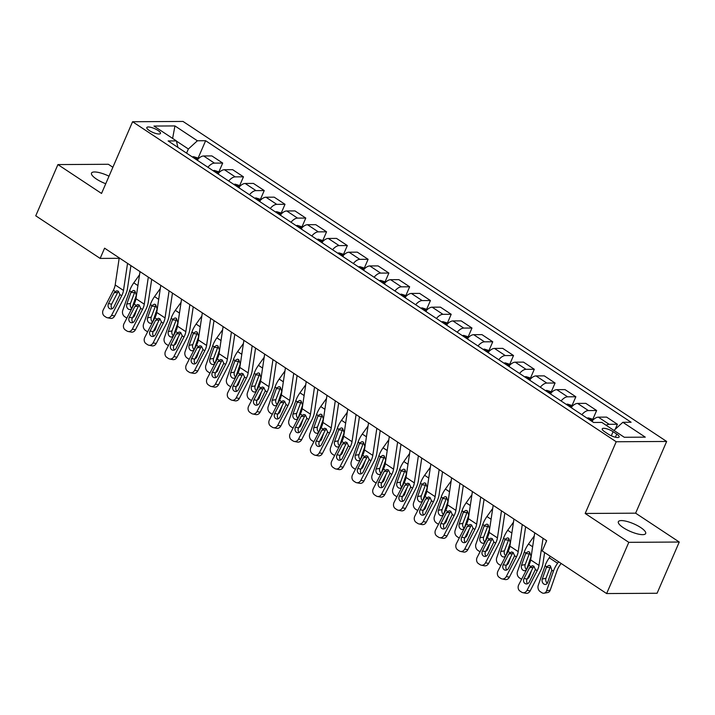<?xml version="1.0" encoding="UTF-8"?>
<svg xmlns="http://www.w3.org/2000/svg" width="715" height="715" viewBox="0 0 715 715"><rect width="100%" height="100%" fill="white"/><g stroke="black" fill="none" stroke-linecap="round" stroke-linejoin="round"><path stroke-width="1.07" d="M109.011 176.194A14.881 4.165 23.4 0 0 91.502 173.093A14.881 4.165 23.4 0 0 96.436 179.054A14.881 4.165 23.4 0 0 105.748 183.737M623.274 527.67A14.881 4.165 23.4 0 0 637.128 533.81A14.881 4.165 23.4 0 0 645.663 533.524A14.881 4.165 23.4 0 0 640.729 527.563A14.881 4.165 23.4 0 0 626.876 521.423A14.881 4.165 23.4 0 0 618.35 521.709A14.881 4.165 23.4 0 0 623.274 527.67M149.283 130.514A7.445 2.082 23.4 0 0 156.201 133.589A7.445 2.082 23.4 0 0 160.473 133.446A7.445 2.082 23.4 0 0 158.006 130.47A7.445 2.082 23.4 0 0 151.079 127.395A7.445 2.082 23.4 0 0 146.816 127.538A7.445 2.082 23.4 0 0 149.283 130.514M112.872 167.265L108.367 164.28L57.915 164.584L35.75 215.805L100.154 258.419L119.173 258.312M666.657 441.459L183.022 121.443L132.579 121.738L616.205 441.754L666.657 441.459L635.626 513.173L585.174 513.468L628.798 542.336L679.25 542.033L635.626 513.173M679.25 542.033L657.085 593.262L606.633 593.557L628.798 542.336M606.633 593.557L542.229 550.943L546.662 540.701L104.587 248.177L100.154 258.419M616.741 434.094L613.077 431.681A7.213 2.02 23.4 0 0 606.374 428.705A7.213 2.02 23.4 0 0 602.236 428.839A7.213 2.02 23.4 0 0 604.631 431.726L608.286 434.148A7.213 2.02 23.4 0 0 614.989 437.124A7.213 2.02 23.4 0 0 619.127 436.99A7.213 2.02 23.4 0 0 616.741 434.094L615.383 437.223M613.953 430.43L622.845 422.297L631.095 422.252L205.634 140.721L198.198 157.899M622.845 422.297L645.279 437.151L624.284 437.267L601.851 422.422L593.602 422.476L168.132 140.944L176.382 140.9L153.948 126.055L174.943 125.929L197.385 140.775L205.634 140.721M57.915 164.584L101.539 193.452L132.579 121.738M585.174 513.468L616.205 441.754M186.588 153.153L188.385 148.997L176.426 141.096M606.168 425.282A9.304 4.791 -56.5 0 1 609.153 424.308L617.403 424.254L615.24 429.259M197.117 160.124A9.304 4.791 -56.5 0 1 203.632 155.977L211.881 155.924L222.687 163.074L218.978 171.645M217.887 173.87A9.304 4.791 -56.5 0 1 224.403 169.723L232.652 169.678L243.457 176.82L239.748 185.391M238.667 187.616A9.304 4.791 -56.5 0 1 245.182 183.469L253.432 183.424L264.228 190.565L260.528 199.136M259.438 201.362A9.304 4.791 -56.5 0 1 265.953 197.215L274.203 197.17L285.008 204.311L281.299 212.882M280.217 215.108A9.304 4.791 -56.5 0 1 286.733 210.961L294.982 210.916L305.779 218.066L302.079 226.628M300.988 228.854A9.304 4.791 -56.5 0 1 307.504 224.707L315.753 224.662L326.558 231.812L322.849 240.374M321.768 242.6A9.304 4.791 -56.5 0 1 328.274 238.453L336.524 238.408L347.329 245.558L343.62 254.12M342.539 256.345A9.304 4.791 -56.5 0 1 349.054 252.198L357.303 252.154L368.109 259.304L364.4 267.866M363.309 270.091A9.304 4.791 -56.5 0 1 369.825 265.944L378.074 265.9L388.88 273.05L385.171 281.612M384.089 283.846A9.304 4.791 -56.5 0 1 390.605 279.699L398.854 279.645L409.65 286.795L405.95 295.358M404.86 297.592A9.304 4.791 -56.5 0 1 411.375 293.445L419.625 293.391L430.43 300.541L426.721 309.103M425.64 311.338A9.304 4.791 -56.5 0 1 432.155 307.191L440.404 307.137L451.201 314.287L447.492 322.849M446.41 325.084A9.304 4.791 -56.5 0 1 452.926 320.937L461.175 320.883L471.98 328.033L468.271 336.595M467.19 338.83A9.304 4.791 -56.5 0 1 473.696 334.683L481.946 334.629L492.751 341.779L489.042 350.35M487.961 352.575A9.304 4.791 -56.5 0 1 494.476 348.428L502.725 348.375L513.531 355.525L509.822 364.096M508.731 366.321A9.304 4.791 -56.5 0 1 515.247 362.174L523.496 362.121L534.302 369.271L530.593 377.842M529.511 380.067A9.304 4.791 -56.5 0 1 536.027 375.92L544.276 375.867L555.072 383.017L551.372 391.588M550.282 393.813A9.304 4.791 -56.5 0 1 556.797 389.666L565.047 389.621L575.852 396.762L572.143 405.334M571.062 407.559A9.304 4.791 -56.5 0 1 577.577 403.412L585.826 403.367L596.623 410.508L592.914 419.079M591.832 421.305A9.304 4.791 -56.5 0 1 598.348 417.158L606.597 417.113L617.403 424.254M581.858 414.709A9.304 4.791 -56.5 0 1 588.374 410.562L596.623 410.508M561.087 400.963A9.304 4.791 -56.5 0 1 567.603 396.816L575.852 396.762M540.317 387.217A9.304 4.791 -56.5 0 1 546.823 383.07L555.072 383.017M519.537 373.471A9.304 4.791 -56.5 0 1 526.052 369.324L534.302 369.271M498.766 359.725A9.304 4.791 -56.5 0 1 505.282 355.578L513.531 355.525M477.986 345.98A9.304 4.791 -56.5 0 1 484.502 341.833L492.751 341.779M457.216 332.234A9.304 4.791 -56.5 0 1 463.731 328.087L471.98 328.033M436.436 318.479A9.304 4.791 -56.5 0 1 442.951 314.332L451.201 314.287M415.665 304.733A9.304 4.791 -56.5 0 1 422.181 300.586L430.43 300.541M394.894 290.987A9.304 4.791 -56.5 0 1 401.401 286.84L409.65 286.795M374.115 277.241A9.304 4.791 -56.5 0 1 380.63 273.094L388.88 273.05M353.344 263.495A9.304 4.791 -56.5 0 1 359.86 259.348L368.109 259.304M332.564 249.75A9.304 4.791 -56.5 0 1 339.08 245.603L347.329 245.558M311.794 236.004A9.304 4.791 -56.5 0 1 318.309 231.857L326.558 231.812M291.014 222.258A9.304 4.791 -56.5 0 1 297.529 218.111L305.779 218.066M270.243 208.512A9.304 4.791 -56.5 0 1 276.759 204.365L285.008 204.311M249.472 194.766A9.304 4.791 -56.5 0 1 255.979 190.619L264.228 190.565M228.693 181.02A9.304 4.791 -56.5 0 1 235.208 176.873L243.457 176.82M207.922 167.274A9.304 4.791 -56.5 0 1 214.437 163.127L222.687 163.074M197.385 140.775L188.385 148.997M177.91 147.415L176.382 140.9M174.943 125.929L172.619 138.406M543.034 538.297L538.985 565.386A11.628 5.988 -56.5 0 1 537.179 570.677L527.044 590.304L530.146 590.93A4.647 3.897 101.3 0 1 525.909 593.289L522.808 592.663A4.647 3.897 -78.7 0 0 527.044 590.304M544.607 552.516L542.989 563.357A17.437 8.991 -56.5 0 1 540.29 571.303L530.146 590.93M546.403 540.531L546.224 541.72M534.731 532.8L530.673 559.881A11.628 5.988 -56.5 0 1 528.877 565.181L518.732 584.807A4.647 3.897 -78.7 0 0 519.957 591.073L521.619 592.172A4.647 3.897 -78.7 0 0 522.808 592.663M533.515 566.825L533.158 567.406L529.592 567.683L524.015 578.48L527.116 579.096L533.158 567.406M527.116 579.096A3.718 3.119 -78.7 0 0 527.59 583.69M529.592 567.683L532.237 565.708L533.846 566.146L535.392 569.489L529.332 581.992A3.718 3.119 101.3 0 1 525.936 583.887A3.718 3.119 101.3 0 1 524.989 583.494A3.718 3.119 101.3 0 1 524.015 578.48M550.318 556.297L549.263 557.772A17.437 8.991 123.5 0 0 545.089 565.726L538.252 585.335A4.647 3.575 -100.3 0 0 540.156 591.591L541.818 592.69A4.647 3.575 -100.3 0 0 544.061 593.209A4.647 3.575 -100.3 0 0 546.564 590.831L550.219 590.17A4.647 3.575 79.7 0 1 547.726 592.547L544.061 593.209M558.63 561.793L557.575 563.268A17.437 8.991 123.5 0 0 553.401 571.222L546.564 590.831M561.132 563.456L559.845 565.261A11.628 5.988 123.5 0 0 557.065 570.561L550.219 590.17M546.635 566.745L549.075 565.359L550.336 565.797L551.855 570.204L547.619 582.528A3.718 2.86 79.7 0 1 545.617 584.432A3.718 2.86 79.7 0 1 543.82 584.021A3.718 2.86 79.7 0 1 542.301 579.007L546.635 566.745L545.089 565.726M550.541 566.244L545.956 578.346A3.718 2.86 -100.3 0 0 547.288 583.217M522.263 524.551L518.205 551.64A11.628 5.988 -56.5 0 1 516.409 556.931L506.265 576.558L509.375 577.184A4.647 3.897 101.3 0 1 505.139 579.543L502.028 578.918A4.647 3.897 -78.7 0 0 506.265 576.558M525.632 526.785L522.218 549.612A17.437 8.991 -56.5 0 1 519.51 557.557L509.375 577.184M513.951 519.054L509.902 546.135A11.628 5.988 -56.5 0 1 508.097 551.435L497.962 571.062A4.647 3.897 -78.7 0 0 499.177 577.327L500.84 578.426A4.647 3.897 -78.7 0 0 502.028 578.918M512.744 553.07L512.378 553.66L508.812 553.937L503.235 564.734L506.336 565.351L512.378 553.66M506.336 565.351A3.718 3.119 -78.7 0 0 506.819 569.944M508.812 553.937L511.466 551.962L513.075 552.4L514.621 555.743L508.553 568.246A3.718 3.119 101.3 0 1 505.165 570.141A3.718 3.119 101.3 0 1 504.218 569.739A3.718 3.119 101.3 0 1 503.235 564.734M501.483 510.805L497.434 537.886A11.628 5.988 -56.5 0 1 495.629 543.186L485.494 562.812L488.595 563.438A4.647 3.897 101.3 0 1 484.359 565.797L481.258 565.172A4.647 3.897 -78.7 0 0 485.494 562.812M504.853 513.039L501.438 535.866A17.437 8.991 -56.5 0 1 498.739 543.802L488.595 563.438M493.18 505.308L489.123 532.389A11.628 5.988 -56.5 0 1 487.326 537.689L477.182 557.316A4.647 3.897 -78.7 0 0 478.406 563.581L480.069 564.68A4.647 3.897 -78.7 0 0 481.258 565.172M491.974 539.325L491.607 539.914L488.041 540.183L482.464 550.979L485.565 551.605L491.607 539.914M485.565 551.605A3.718 3.119 -78.7 0 0 486.039 556.199M488.041 540.183L490.696 538.216L492.295 538.654L493.842 541.997L487.782 554.5A3.718 3.119 101.3 0 1 484.386 556.395A3.718 3.119 101.3 0 1 483.438 555.993A3.718 3.119 101.3 0 1 482.464 550.979M480.712 497.059L476.664 524.14A11.628 5.988 -56.5 0 1 474.858 529.44L464.723 549.066L467.825 549.692A4.647 3.897 101.3 0 1 463.588 552.052L460.478 551.426A4.647 3.897 -78.7 0 0 464.723 549.066M484.082 499.285L480.668 522.12A17.437 8.991 -56.5 0 1 477.96 530.056L467.825 549.692M472.4 491.562L468.352 518.643A11.628 5.988 -56.5 0 1 466.546 523.943L456.411 543.57A4.647 3.897 -78.7 0 0 457.636 549.835L459.298 550.934A4.647 3.897 -78.7 0 0 460.478 551.426M471.194 525.579L470.827 526.168L467.261 526.437L461.684 537.233L464.795 537.859L470.827 526.168M464.795 537.859A3.718 3.119 -78.7 0 0 465.268 542.453M467.261 526.437L469.916 524.47L471.525 524.899L473.071 528.251L467.002 540.755A3.718 3.119 101.3 0 1 463.615 542.64A3.718 3.119 101.3 0 1 462.668 542.247A3.718 3.119 101.3 0 1 461.684 537.233M593.548 419.499L588.329 417.864A6.158 3.173 123.5 0 0 587.087 418.168M534.257 535.964L528.492 544.026A17.437 8.991 123.5 0 0 524.318 551.98L517.472 571.589A4.647 3.575 -100.3 0 0 519.385 577.845L521.047 578.944A4.647 3.575 -100.3 0 0 521.601 579.248M531.424 570.767L529.449 576.424A4.647 3.575 79.7 0 1 527.321 578.703M525.856 552.999L528.296 551.614L529.565 552.052L531.084 556.458L526.839 568.783A3.718 2.86 79.7 0 1 524.846 570.686A3.718 2.86 79.7 0 1 523.049 570.275A3.718 2.86 79.7 0 1 521.521 565.261L525.856 552.999L524.318 551.98M529.77 552.498L525.185 564.6A3.718 2.86 -100.3 0 0 526.517 569.471M592.342 421.528C592.878 420.751 592.217 420.304 590.349 420.206A6.158 3.173 123.5 0 0 590.241 420.25M572.778 405.745L567.549 404.118A6.158 3.173 123.5 0 0 566.307 404.422M513.477 522.218L507.722 530.28A17.437 8.991 123.5 0 0 503.539 538.225L496.702 557.843A4.647 3.575 -100.3 0 0 498.605 564.099L500.268 565.199A4.647 3.575 -100.3 0 0 500.831 565.502M510.644 557.021L508.669 562.678A4.647 3.575 79.7 0 1 506.542 564.957M525.981 527.018L525.489 527.697M505.085 539.253L507.525 537.868L508.785 538.306L510.313 542.712L506.068 555.037A3.718 2.86 79.7 0 1 504.075 556.931A3.718 2.86 79.7 0 1 502.279 556.529A3.718 2.86 79.7 0 1 500.75 551.515L505.085 539.253L503.539 538.225M508.991 538.752L504.406 550.854A3.718 2.86 -100.3 0 0 505.737 555.725M571.571 407.782C572.107 407.005 571.437 406.558 569.578 406.46A6.158 3.173 123.5 0 0 569.471 406.504M551.998 391.999L546.778 390.372A6.158 3.173 123.5 0 0 545.536 390.676M492.707 508.472L486.942 516.534A17.437 8.991 123.5 0 0 482.768 524.479L475.931 544.097A4.647 3.575 -100.3 0 0 477.834 550.353L479.497 551.453A4.647 3.575 -100.3 0 0 480.051 551.757M489.873 543.275L487.898 548.932A4.647 3.575 79.7 0 1 485.771 551.211M505.21 513.272L504.719 513.951M484.314 525.507L486.745 524.122L488.014 524.56L489.534 528.957L485.297 541.291A3.718 2.86 79.7 0 1 483.295 543.186A3.718 2.86 79.7 0 1 481.499 542.774A3.718 2.86 79.7 0 1 479.971 537.769L484.314 525.507L482.768 524.479M488.22 525.007L483.635 537.108A3.718 2.86 -100.3 0 0 484.967 541.979M550.8 394.036C551.328 393.259 550.666 392.812 548.798 392.714A6.158 3.173 123.5 0 0 548.691 392.758M459.942 483.313L455.884 510.394A11.628 5.988 -56.5 0 1 454.088 515.694L443.944 535.321L447.045 535.946A4.647 3.897 101.3 0 1 442.808 538.306L439.707 537.68A4.647 3.897 -78.7 0 0 443.944 535.321M463.302 485.539L459.888 508.374A17.437 8.991 -56.5 0 1 457.189 516.31L447.045 535.946M451.63 477.817L447.572 504.897A11.628 5.988 -56.5 0 1 445.776 510.188L435.632 529.824A4.647 3.897 -78.7 0 0 436.856 536.089L438.518 537.188A4.647 3.897 -78.7 0 0 439.707 537.68M450.423 511.833L450.057 512.423L446.491 512.691L440.914 523.487L444.015 524.113L450.057 512.423M444.015 524.113A3.718 3.119 -78.7 0 0 444.498 528.707M446.491 512.691L449.145 510.725L450.745 511.154L452.291 514.505L446.231 527.009A3.718 3.119 101.3 0 1 442.844 528.894A3.718 3.119 101.3 0 1 441.888 528.501A3.718 3.119 101.3 0 1 440.914 523.487M531.227 378.253L525.999 376.626A6.158 3.173 123.5 0 0 524.765 376.921M471.927 494.726L466.171 502.788A17.437 8.991 123.5 0 0 461.997 510.733L455.151 530.342A4.647 3.575 -100.3 0 0 457.064 536.607L458.717 537.707A4.647 3.575 -100.3 0 0 459.28 538.011M469.094 529.52L467.118 535.186A4.647 3.575 79.7 0 1 464.991 537.466M484.43 499.517L483.948 500.205M463.535 511.761L465.974 510.376L467.235 510.814L468.763 515.211L464.518 527.545A3.718 2.86 79.7 0 1 462.525 529.44A3.718 2.86 79.7 0 1 460.728 529.029A3.718 2.86 79.7 0 1 459.2 524.024L463.535 511.761L461.997 510.733M467.44 511.261L462.864 523.362A3.718 2.86 -100.3 0 0 464.196 528.233M530.021 380.291C530.557 379.504 529.887 379.066 528.028 378.968A6.158 3.173 123.5 0 0 527.92 379.013M439.162 469.567L435.113 496.648A11.628 5.988 -56.5 0 1 433.308 501.948L423.173 521.575L426.274 522.2A4.647 3.897 101.3 0 1 422.038 524.56L418.936 523.934A4.647 3.897 -78.7 0 0 423.173 521.575M442.531 471.793L439.117 494.628A17.437 8.991 -56.5 0 1 436.418 502.565L426.274 522.2M430.85 464.071L426.801 491.151A11.628 5.988 -56.5 0 1 424.996 496.442L414.861 516.078A4.647 3.897 -78.7 0 0 416.085 522.343L417.748 523.443A4.647 3.897 -78.7 0 0 418.936 523.934M429.644 498.087L429.286 498.677L425.711 498.945L420.134 509.741L423.244 510.367L429.286 498.677M423.244 510.367A3.718 3.119 -78.7 0 0 423.718 514.961M425.711 498.945L428.365 496.979L429.974 497.408L431.52 500.759L425.461 513.263A3.718 3.119 101.3 0 1 422.065 515.149A3.718 3.119 101.3 0 1 421.117 514.755A3.718 3.119 101.3 0 1 420.134 509.741M418.391 455.821L414.334 482.902A11.628 5.988 -56.5 0 1 412.537 488.202L402.393 507.829L405.503 508.445A4.647 3.897 101.3 0 1 401.258 510.814L398.157 510.188A4.647 3.897 -78.7 0 0 402.393 507.829M421.761 458.047L418.338 480.882A17.437 8.991 -56.5 0 1 415.638 488.819L405.503 508.445M410.079 450.325L406.031 477.406A11.628 5.988 -56.5 0 1 404.225 482.697L394.09 502.332A4.647 3.897 -78.7 0 0 395.306 508.597L396.968 509.697A4.647 3.897 -78.7 0 0 398.157 510.188M408.873 484.341L408.506 484.922L404.94 485.199L399.363 495.996L402.465 496.621L408.506 484.922M402.465 496.621A3.718 3.119 -78.7 0 0 402.947 501.215M404.94 485.199L407.595 483.233L409.195 483.662L410.75 487.013L404.681 499.517A3.718 3.119 101.3 0 1 401.294 501.403A3.718 3.119 101.3 0 1 400.337 501.009A3.718 3.119 101.3 0 1 399.363 495.996M397.612 442.076L393.563 469.156A11.628 5.988 -56.5 0 1 391.757 474.456L381.622 494.083L384.724 494.7A4.647 3.897 101.3 0 1 380.487 497.068L377.386 496.442A4.647 3.897 -78.7 0 0 381.622 494.083M400.981 444.301L397.567 467.136A17.437 8.991 -56.5 0 1 394.868 475.073L384.724 494.7M389.309 436.579L385.251 463.66A11.628 5.988 -56.5 0 1 383.455 468.951L373.31 488.586A4.647 3.897 -78.7 0 0 374.535 494.851L376.197 495.951A4.647 3.897 -78.7 0 0 377.386 496.442M388.093 470.595L387.736 471.176L384.169 471.453L378.593 482.25L381.694 482.875L387.736 471.176M381.694 482.875A3.718 3.119 -78.7 0 0 382.168 487.469M384.169 471.453L386.824 469.487L388.424 469.916L389.97 473.267L383.91 485.771A3.718 3.119 101.3 0 1 380.514 487.657A3.718 3.119 101.3 0 1 379.567 487.264A3.718 3.119 101.3 0 1 378.593 482.25M376.841 428.33L372.792 455.41A11.628 5.988 -56.5 0 1 370.987 460.701L360.843 480.337L363.953 480.954A4.647 3.897 101.3 0 1 359.717 483.313L356.606 482.697A4.647 3.897 -78.7 0 0 360.843 480.337M380.21 430.555L376.796 453.382A17.437 8.991 -56.5 0 1 374.088 461.327L363.953 480.954M368.529 422.833L364.48 449.914A11.628 5.988 -56.5 0 1 362.675 455.205L352.54 474.84A4.647 3.897 -78.7 0 0 353.755 481.106L355.418 482.205A4.647 3.897 -78.7 0 0 356.606 482.697M367.322 456.849L366.956 457.43L363.39 457.707L357.813 468.504L360.914 469.129L366.956 457.43M360.914 469.129A3.718 3.119 -78.7 0 0 361.397 473.723M363.39 457.707L366.044 455.732L367.653 456.17L369.199 459.522L363.131 472.025A3.718 3.119 101.3 0 1 359.743 473.911A3.718 3.119 101.3 0 1 358.796 473.518A3.718 3.119 101.3 0 1 357.813 468.504M356.07 414.584L352.012 441.664A11.628 5.988 -56.5 0 1 350.216 446.955L340.072 466.591L343.173 467.208A4.647 3.897 101.3 0 1 338.937 469.567L335.836 468.951A4.647 3.897 -78.7 0 0 340.072 466.591M359.431 416.809L356.016 439.636A17.437 8.991 -56.5 0 1 353.317 447.581L343.173 467.208M347.758 409.078L343.701 436.168A11.628 5.988 -56.5 0 1 341.904 441.459L331.76 461.086A4.647 3.897 -78.7 0 0 332.984 467.36L334.647 468.459A4.647 3.897 -78.7 0 0 335.836 468.951M346.552 443.103L346.185 443.684L342.619 443.961L337.042 454.758L340.143 455.384L346.185 443.684M340.143 455.384A3.718 3.119 -78.7 0 0 340.617 459.968M342.619 443.961L345.274 441.986L346.873 442.424L348.419 445.776L342.36 458.279A3.718 3.119 101.3 0 1 338.973 460.165A3.718 3.119 101.3 0 1 338.016 459.772A3.718 3.119 101.3 0 1 337.042 454.758M510.447 364.507L505.228 362.871A6.158 3.173 123.5 0 0 503.986 363.175M451.156 480.981L445.391 489.042A17.437 8.991 123.5 0 0 441.218 496.988L434.38 516.596A4.647 3.575 -100.3 0 0 436.284 522.862L437.946 523.961A4.647 3.575 -100.3 0 0 438.51 524.265M448.323 515.774L446.348 521.441A4.647 3.575 79.7 0 1 444.221 523.72M463.66 485.771L463.168 486.459M442.764 498.006L445.204 496.63L446.464 497.059L447.983 501.465L443.747 513.79A3.718 2.86 79.7 0 1 441.745 515.694A3.718 2.86 79.7 0 1 439.948 515.283A3.718 2.86 79.7 0 1 438.429 510.278L442.764 498.006L441.218 496.988M446.669 497.515L442.084 509.616A3.718 2.86 -100.3 0 0 443.416 514.487M509.25 366.545C509.777 365.758 509.116 365.32 507.257 365.222A6.158 3.173 123.5 0 0 507.141 365.267M489.677 350.761L484.448 349.126A6.158 3.173 123.5 0 0 483.215 349.429M430.376 467.235L424.621 475.296A17.437 8.991 123.5 0 0 420.447 483.242L413.601 502.851A4.647 3.575 -100.3 0 0 415.513 509.116L417.176 510.215A4.647 3.575 -100.3 0 0 417.73 510.519M427.543 502.028L425.577 507.686A4.647 3.575 79.7 0 1 423.441 509.974M442.88 472.025L442.397 472.713M421.984 484.261L424.424 482.884L425.693 483.313L427.213 487.719L422.967 500.044A3.718 2.86 79.7 0 1 420.974 501.948A3.718 2.86 79.7 0 1 419.178 501.537A3.718 2.86 79.7 0 1 417.649 496.532L421.984 484.261L420.447 483.242M425.899 483.769L421.314 495.87A3.718 2.86 -100.3 0 0 422.645 500.741M488.47 352.799C489.006 352.012 488.336 351.574 486.477 351.476A6.158 3.173 123.5 0 0 486.37 351.521M468.897 337.015L463.678 335.38A6.158 3.173 123.5 0 0 462.435 335.684M409.606 453.489L403.841 461.55A17.437 8.991 123.5 0 0 399.667 469.496L392.83 489.105A4.647 3.575 -100.3 0 0 394.734 495.37L396.396 496.469A4.647 3.575 -100.3 0 0 396.959 496.773M406.772 488.282L404.797 493.94A4.647 3.575 79.7 0 1 402.67 496.228M422.109 458.279L421.618 458.967M401.213 470.515L403.653 469.138L404.913 469.567L406.442 473.974L402.196 486.298A3.718 2.86 79.7 0 1 400.194 488.202A3.718 2.86 79.7 0 1 398.398 487.791A3.718 2.86 79.7 0 1 396.879 482.786L401.213 470.515L399.667 469.496M405.119 470.023L400.534 482.125A3.718 2.86 -100.3 0 0 401.866 486.995M467.699 339.053C468.227 338.267 467.565 337.829 465.706 337.73A6.158 3.173 123.5 0 0 465.599 337.775M448.126 323.269L442.907 321.634A6.158 3.173 123.5 0 0 441.664 321.938M388.835 439.743L383.07 447.805A17.437 8.991 123.5 0 0 378.896 455.75L372.059 475.359A4.647 3.575 -100.3 0 0 373.963 481.624L375.625 482.723A4.647 3.575 -100.3 0 0 376.179 483.027M386.002 474.537L384.026 480.194A4.647 3.575 79.7 0 1 381.899 482.482M401.338 444.533L400.847 445.222M380.434 456.769L382.874 455.392L384.143 455.821L385.662 460.228L381.417 472.552A3.718 2.86 79.7 0 1 379.424 474.456A3.718 2.86 79.7 0 1 377.627 474.045A3.718 2.86 79.7 0 1 376.099 469.04L380.434 456.769L378.896 455.75M384.348 456.277L379.763 468.37A3.718 2.86 -100.3 0 0 381.095 473.25M446.92 325.307C447.456 324.521 446.795 324.083 444.927 323.984A6.158 3.173 123.5 0 0 444.819 324.029M427.356 309.524L422.127 307.888A6.158 3.173 123.5 0 0 420.885 308.192M368.055 425.997L362.299 434.05A17.437 8.991 123.5 0 0 358.117 442.004L351.28 461.613A4.647 3.575 -100.3 0 0 353.183 467.878L354.846 468.977A4.647 3.575 -100.3 0 0 355.409 469.281M365.222 460.791L363.247 466.448A4.647 3.575 79.7 0 1 361.12 468.736M380.559 430.788L380.067 431.476M359.663 443.023L362.103 441.638L363.363 442.076L364.891 446.482L360.646 458.807A3.718 2.86 79.7 0 1 358.653 460.71A3.718 2.86 79.7 0 1 356.856 460.299A3.718 2.86 79.7 0 1 355.328 455.285L359.663 443.023L358.117 442.004M363.569 442.522L358.984 454.624A3.718 2.86 -100.3 0 0 360.324 459.504M426.149 311.561C426.685 310.775 426.015 310.337 424.156 310.239A6.158 3.173 123.5 0 0 424.049 310.283M335.29 400.838L331.242 427.919A11.628 5.988 -56.5 0 1 329.436 433.21L319.301 452.845L322.402 453.462A4.647 3.897 101.3 0 1 318.166 455.821L315.056 455.205A4.647 3.897 -78.7 0 0 319.301 452.845M338.66 403.063L335.246 425.89A17.437 8.991 -56.5 0 1 332.538 433.835L322.402 453.462M326.978 395.332L322.93 422.422A11.628 5.988 -56.5 0 1 321.124 427.713L310.989 447.34A4.647 3.897 -78.7 0 0 312.214 453.614L313.876 454.713A4.647 3.897 -78.7 0 0 315.056 455.205M325.772 429.358L325.405 429.938L321.839 430.216L316.262 441.012L319.373 441.638L325.405 429.938M319.373 441.638A3.718 3.119 -78.7 0 0 319.846 446.223M321.839 430.216L324.494 428.24L326.103 428.678L327.649 432.03L321.58 444.533A3.718 3.119 101.3 0 1 318.193 446.419A3.718 3.119 101.3 0 1 317.245 446.026A3.718 3.119 101.3 0 1 316.262 441.012M406.576 295.778L401.356 294.142A6.158 3.173 123.5 0 0 400.114 294.446M347.284 412.251L341.52 420.304A17.437 8.991 123.5 0 0 337.346 428.258L330.509 447.867A4.647 3.575 -100.3 0 0 332.412 454.132L334.075 455.232A4.647 3.575 -100.3 0 0 334.629 455.535M344.451 447.045L342.476 452.702A4.647 3.575 79.7 0 1 340.349 454.99M359.788 417.042L359.296 417.73M338.892 429.277L341.332 427.892L342.592 428.33L344.112 432.736L339.875 445.061A3.718 2.86 79.7 0 1 337.873 446.964A3.718 2.86 79.7 0 1 336.077 446.553A3.718 2.86 79.7 0 1 334.557 441.539L338.892 429.277L337.346 428.258M342.798 428.777L338.213 440.878A3.718 2.86 -100.3 0 0 339.545 445.749M405.378 297.806C405.906 297.029 405.244 296.591 403.376 296.493A6.158 3.173 123.5 0 0 403.269 296.537M314.52 387.092L310.462 414.173A11.628 5.988 -56.5 0 1 308.666 419.464L298.521 439.099L301.623 439.716A4.647 3.897 101.3 0 1 297.386 442.076L294.285 441.459A4.647 3.897 -78.7 0 0 298.521 439.099M317.889 389.318L314.466 412.144A17.437 8.991 -56.5 0 1 311.767 420.089L301.623 439.716M306.208 381.587L302.15 408.676A11.628 5.988 -56.5 0 1 300.354 413.967L290.21 433.594A4.647 3.897 -78.7 0 0 291.434 439.868L293.096 440.967A4.647 3.897 -78.7 0 0 294.285 441.459M305.001 415.612L304.635 416.193L301.069 416.47L295.492 427.266L298.593 427.883L304.635 416.193M298.593 427.883A3.718 3.119 -78.7 0 0 299.076 432.477M301.069 416.47L303.723 414.494L305.323 414.932L306.869 418.284L300.809 430.788A3.718 3.119 101.3 0 1 297.422 432.673A3.718 3.119 101.3 0 1 296.466 432.28A3.718 3.119 101.3 0 1 295.492 427.266M385.805 282.032L380.577 280.396A6.158 3.173 123.5 0 0 379.343 280.7M326.505 398.505L320.749 406.558A17.437 8.991 123.5 0 0 316.575 414.512L309.729 434.121A4.647 3.575 -100.3 0 0 311.642 440.386L313.304 441.486A4.647 3.575 -100.3 0 0 313.858 441.79M323.672 433.299L321.705 438.956A4.647 3.575 79.7 0 1 319.569 441.244M339.008 403.296L338.526 403.984M318.112 415.531L320.552 414.146L321.813 414.584L323.341 418.99L319.096 431.315A3.718 2.86 79.7 0 1 317.103 433.219A3.718 2.86 79.7 0 1 315.306 432.807A3.718 2.86 79.7 0 1 313.778 427.793L318.112 415.531L316.575 414.512M322.018 415.031L317.442 427.132A3.718 2.86 -100.3 0 0 318.774 432.003M384.599 284.061C385.135 283.283 384.464 282.845 382.605 282.747A6.158 3.173 123.5 0 0 382.498 282.791M293.74 373.346L289.691 400.427A11.628 5.988 -56.5 0 1 287.886 405.718L277.751 425.345L280.852 425.97A4.647 3.897 101.3 0 1 276.616 428.33L273.514 427.713A4.647 3.897 -78.7 0 0 277.751 425.345M297.109 375.572L293.695 398.398A17.437 8.991 -56.5 0 1 290.996 406.343L280.852 425.97M285.428 367.841L281.379 394.93A11.628 5.988 -56.5 0 1 279.583 400.221L269.439 419.848A4.647 3.897 -78.7 0 0 270.663 426.113L272.326 427.221A4.647 3.897 -78.7 0 0 273.514 427.713M284.221 401.866L283.864 402.447L280.298 402.724L274.721 413.52L277.822 414.137L283.864 402.447M277.822 414.137A3.718 3.119 -78.7 0 0 278.296 418.731M280.298 402.724L282.943 400.749L284.552 401.187L286.098 404.538L280.039 417.042A3.718 3.119 101.3 0 1 276.642 418.927A3.718 3.119 101.3 0 1 275.695 418.534A3.718 3.119 101.3 0 1 274.721 413.52M365.025 268.286L359.806 266.65A6.158 3.173 123.5 0 0 358.564 266.954M305.734 384.759L299.969 392.812A17.437 8.991 123.5 0 0 295.796 400.766L288.958 420.375A4.647 3.575 -100.3 0 0 290.862 426.641L292.524 427.74A4.647 3.575 -100.3 0 0 293.087 428.044M302.901 419.553L300.926 425.211A4.647 3.575 79.7 0 1 298.798 427.499M318.238 389.55L317.746 390.229M297.342 401.785L299.782 400.4L301.042 400.838L302.561 405.244L298.325 417.569A3.718 2.86 79.7 0 1 296.323 419.473A3.718 2.86 79.7 0 1 294.526 419.062A3.718 2.86 79.7 0 1 293.007 414.048L297.342 401.785L295.796 400.766M301.247 401.285L296.662 413.386A3.718 2.86 -100.3 0 0 297.994 418.257M363.828 270.315C364.355 269.537 363.694 269.099 361.835 269.001A6.158 3.173 123.5 0 0 361.719 269.046M272.969 359.591L268.911 386.681A11.628 5.988 -56.5 0 1 267.115 391.972L256.971 411.599L260.081 412.224A4.647 3.897 101.3 0 1 255.836 414.584L252.735 413.967A4.647 3.897 -78.7 0 0 256.971 411.599M276.339 361.826L272.916 384.652A17.437 8.991 -56.5 0 1 270.216 392.598L260.081 412.224M264.657 354.095L260.609 381.184A11.628 5.988 -56.5 0 1 258.803 386.475L248.668 406.102A4.647 3.897 -78.7 0 0 249.884 412.367L251.546 413.467A4.647 3.897 -78.7 0 0 252.735 413.967M263.451 388.12L263.084 388.701L259.518 388.978L253.941 399.774L257.043 400.391L263.084 388.701M257.043 400.391A3.718 3.119 -78.7 0 0 257.525 404.985M259.518 388.978L262.173 387.003L263.772 387.441L265.328 390.792L259.259 403.287A3.718 3.119 101.3 0 1 255.872 405.182A3.718 3.119 101.3 0 1 254.924 404.788A3.718 3.119 101.3 0 1 253.941 399.774M344.255 254.54L339.035 252.904A6.158 3.173 123.5 0 0 337.793 253.208M284.954 371.014L279.199 379.066A17.437 8.991 123.5 0 0 275.025 387.021L268.179 406.629A4.647 3.575 -100.3 0 0 270.091 412.895L271.754 413.994A4.647 3.575 -100.3 0 0 272.308 414.298M282.13 405.807L280.155 411.465A4.647 3.575 79.7 0 1 278.019 413.753M297.458 375.804L296.975 376.483M276.562 388.039L279.002 386.654L280.271 387.092L281.79 391.498L277.545 403.823A3.718 2.86 79.7 0 1 275.552 405.727A3.718 2.86 79.7 0 1 273.756 405.316A3.718 2.86 79.7 0 1 272.227 400.302L276.562 388.039L275.025 387.021M280.477 387.539L275.892 399.64A3.718 2.86 -100.3 0 0 277.223 404.511M343.048 256.569C343.584 255.791 342.914 255.353 341.055 255.255A6.158 3.173 123.5 0 0 340.948 255.3M252.189 345.846L248.141 372.935A11.628 5.988 -56.5 0 1 246.335 378.226L236.2 397.853L239.302 398.478A4.647 3.897 101.3 0 1 235.065 400.838L231.964 400.212A4.647 3.897 -78.7 0 0 236.2 397.853M255.559 348.08L252.145 370.906A17.437 8.991 -56.5 0 1 249.446 378.852L239.302 398.478M243.887 340.349L239.829 367.43A11.628 5.988 -56.5 0 1 238.032 372.73L227.888 392.356A4.647 3.897 -78.7 0 0 229.113 398.621L230.775 399.721A4.647 3.897 -78.7 0 0 231.964 400.212M242.68 374.374L242.314 374.955L238.747 375.232L233.17 386.029L236.272 386.645L242.314 374.955M236.272 386.645A3.718 3.119 -78.7 0 0 236.745 391.239M238.747 375.232L241.402 373.257L243.002 373.695L244.548 377.046L238.488 389.541A3.718 3.119 101.3 0 1 235.092 391.436A3.718 3.119 101.3 0 1 234.145 391.042A3.718 3.119 101.3 0 1 233.17 386.029M323.484 240.794L318.255 239.159A6.158 3.173 123.5 0 0 317.013 239.462M264.184 357.268L258.428 365.32A17.437 8.991 123.5 0 0 254.245 373.275L247.408 392.884A4.647 3.575 -100.3 0 0 249.312 399.149L250.974 400.248A4.647 3.575 -100.3 0 0 251.537 400.552M261.35 392.061L259.375 397.719A4.647 3.575 79.7 0 1 257.248 400.007M276.687 362.058L276.196 362.737M255.791 374.294L258.231 372.908L259.491 373.346L261.02 377.752L256.774 390.077A3.718 2.86 79.7 0 1 254.772 391.981A3.718 2.86 79.7 0 1 252.976 391.57A3.718 2.86 79.7 0 1 251.457 386.556L255.791 374.294L254.245 373.275M259.697 373.793L255.112 385.894A3.718 2.86 -100.3 0 0 256.444 390.765M322.277 242.823C322.805 242.045 322.143 241.607 320.284 241.509A6.158 3.173 123.5 0 0 320.177 241.554M231.419 332.1L227.37 359.189A11.628 5.988 -56.5 0 1 225.565 364.48L215.421 384.107L218.531 384.733A4.647 3.897 101.3 0 1 214.294 387.092L211.184 386.466A4.647 3.897 -78.7 0 0 215.421 384.107M234.788 334.334L231.374 357.16A17.437 8.991 -56.5 0 1 228.666 365.106L218.531 384.733M223.107 326.603L219.058 353.684A11.628 5.988 -56.5 0 1 217.253 358.984L207.118 378.61A4.647 3.897 -78.7 0 0 208.342 384.876L209.996 385.975A4.647 3.897 -78.7 0 0 211.184 386.466M221.9 360.628L221.534 361.209L217.968 361.486L212.391 372.283L215.501 372.899L221.534 361.209M215.501 372.899A3.718 3.119 -78.7 0 0 215.975 377.493M217.968 361.486L220.622 359.511L222.231 359.949L223.777 363.292L217.709 375.795A3.718 3.119 101.3 0 1 214.321 377.69A3.718 3.119 101.3 0 1 213.374 377.297A3.718 3.119 101.3 0 1 212.391 372.283M302.704 227.048L297.485 225.413A6.158 3.173 123.5 0 0 296.242 225.717M243.413 343.522L237.648 351.574A17.437 8.991 123.5 0 0 233.474 359.529L226.637 379.138A4.647 3.575 -100.3 0 0 228.541 385.394L230.203 386.502A4.647 3.575 -100.3 0 0 230.757 386.797M240.58 378.315L238.604 383.973A4.647 3.575 79.7 0 1 236.477 386.252M255.916 348.312L255.425 348.992M235.012 360.548L237.452 359.162L238.721 359.6L240.24 364.007L235.995 376.331A3.718 2.86 79.7 0 1 234.002 378.235A3.718 2.86 79.7 0 1 232.205 377.824A3.718 2.86 79.7 0 1 230.677 372.81L235.012 360.548L233.474 359.529M238.926 360.047L234.341 372.149A3.718 2.86 -100.3 0 0 235.673 377.019M301.507 229.077C302.034 228.3 301.373 227.862 299.505 227.754A6.158 3.173 123.5 0 0 299.397 227.808M210.648 318.354L206.59 345.443A11.628 5.988 -56.5 0 1 204.794 350.734L194.65 370.361L197.751 370.987A4.647 3.897 101.3 0 1 193.515 373.346L190.413 372.721A4.647 3.897 -78.7 0 0 194.65 370.361M214.008 320.588L210.594 343.415A17.437 8.991 -56.5 0 1 207.895 351.36L197.751 370.987M202.336 312.857L198.278 339.938A11.628 5.988 -56.5 0 1 196.482 345.238L186.338 364.865A4.647 3.897 -78.7 0 0 187.562 371.13L189.225 372.229A4.647 3.897 -78.7 0 0 190.413 372.721M201.13 346.873L200.763 347.463L197.197 347.74L191.62 358.537L194.721 359.153L200.763 347.463M194.721 359.153A3.718 3.119 -78.7 0 0 195.204 363.747M197.197 347.74L199.851 345.765L201.451 346.203L202.997 349.546L196.938 362.049A3.718 3.119 101.3 0 1 193.55 363.944A3.718 3.119 101.3 0 1 192.594 363.551A3.718 3.119 101.3 0 1 191.62 358.537M189.868 304.608L185.82 331.689A11.628 5.988 -56.5 0 1 184.014 336.988L173.879 356.615L176.98 357.241A4.647 3.897 101.3 0 1 172.744 359.6L169.634 358.975A4.647 3.897 -78.7 0 0 173.879 356.615M193.238 306.842L189.824 329.669A17.437 8.991 -56.5 0 1 187.116 337.605L176.98 357.241M181.556 299.111L177.508 326.192A11.628 5.988 -56.5 0 1 175.702 331.492L165.567 351.119A4.647 3.897 -78.7 0 0 166.792 357.384L168.454 358.483A4.647 3.897 -78.7 0 0 169.634 358.975M180.35 333.127L179.992 333.717L176.417 333.985L170.84 344.782L173.951 345.408L179.992 333.717M173.951 345.408A3.718 3.119 -78.7 0 0 174.424 350.001M176.417 333.985L179.072 332.019L180.68 332.457L182.227 335.8L176.158 348.303A3.718 3.119 101.3 0 1 172.771 350.198A3.718 3.119 101.3 0 1 171.823 349.796A3.718 3.119 101.3 0 1 170.84 344.782M169.097 290.862L165.04 317.943A11.628 5.988 -56.5 0 1 163.243 323.243L153.099 342.869L156.21 343.495A4.647 3.897 101.3 0 1 151.964 345.854L148.863 345.229A4.647 3.897 -78.7 0 0 153.099 342.869M172.467 293.087L169.044 315.923A17.437 8.991 -56.5 0 1 166.345 323.859L156.21 343.495M160.786 285.365L156.737 312.446A11.628 5.988 -56.5 0 1 154.932 317.746L144.787 337.373A4.647 3.897 -78.7 0 0 146.012 343.638L147.674 344.737A4.647 3.897 -78.7 0 0 148.863 345.229M159.579 319.382L159.213 319.971L155.647 320.24L150.07 331.036L153.171 331.662L159.213 319.971M153.171 331.662A3.718 3.119 -78.7 0 0 153.654 336.256M155.647 320.24L158.301 318.273L159.901 318.711L161.447 322.054L155.387 334.557A3.718 3.119 101.3 0 1 152 336.443A3.718 3.119 101.3 0 1 151.044 336.05A3.718 3.119 101.3 0 1 150.07 331.036M148.318 277.116L144.269 304.197A11.628 5.988 -56.5 0 1 142.464 309.497L132.329 329.123L135.43 329.749A4.647 3.897 101.3 0 1 131.194 332.109L128.092 331.483A4.647 3.897 -78.7 0 0 132.329 329.123M151.687 279.342L148.273 302.177A17.437 8.991 -56.5 0 1 145.574 310.113L135.43 329.749M140.015 271.62L135.957 298.7A11.628 5.988 -56.5 0 1 134.161 304L124.017 323.627A4.647 3.897 -78.7 0 0 125.241 329.892L126.904 330.991A4.647 3.897 -78.7 0 0 128.092 331.483M138.799 305.636L138.442 306.226L134.876 306.494L129.299 317.29L132.4 317.916L138.442 306.226M132.4 317.916A3.718 3.119 -78.7 0 0 132.874 322.51M134.876 306.494L137.521 304.527L139.13 304.956L140.676 308.308L134.617 320.812A3.718 3.119 101.3 0 1 131.22 322.697A3.718 3.119 101.3 0 1 130.273 322.304A3.718 3.119 101.3 0 1 129.299 317.29M127.547 263.37L123.489 290.451A11.628 5.988 -56.5 0 1 121.693 295.751L111.549 315.378L114.659 316.003A4.647 3.897 101.3 0 1 110.423 318.363L107.313 317.737A4.647 3.897 -78.7 0 0 111.549 315.378M130.916 265.596L127.502 288.431A17.437 8.991 -56.5 0 1 124.794 296.368L114.659 316.003M119.235 257.874L115.186 284.954A11.628 5.988 -56.5 0 1 113.381 290.245L103.246 309.881A4.647 3.897 -78.7 0 0 104.462 316.146L106.124 317.245A4.647 3.897 -78.7 0 0 107.313 317.737M118.029 291.89L117.662 292.48L114.096 292.748L108.519 303.544L111.62 304.17L117.662 292.48M111.62 304.17A3.718 3.119 -78.7 0 0 112.103 308.764M114.096 292.748L116.751 290.782L118.359 291.211L119.906 294.562L113.837 307.066A3.718 3.119 101.3 0 1 110.45 308.952A3.718 3.119 101.3 0 1 109.502 308.558A3.718 3.119 101.3 0 1 108.519 303.544M281.933 213.302L276.705 211.667A6.158 3.173 123.5 0 0 275.463 211.971M222.633 329.767L216.877 337.829A17.437 8.991 123.5 0 0 212.704 345.783L205.857 365.392A4.647 3.575 -100.3 0 0 207.761 371.648L209.424 372.747A4.647 3.575 -100.3 0 0 209.987 373.051M219.8 364.57L217.825 370.227A4.647 3.575 79.7 0 1 215.698 372.506M235.137 334.566L234.645 335.246M214.241 346.802L216.681 345.417L217.941 345.854L219.469 350.261L215.224 362.585A3.718 2.86 79.7 0 1 213.231 364.489A3.718 2.86 79.7 0 1 211.434 364.078A3.718 2.86 79.7 0 1 209.906 359.064L214.241 346.802L212.704 345.783M218.147 346.301L213.562 358.403A3.718 2.86 -100.3 0 0 214.902 363.274M280.727 215.331C281.263 214.554 280.593 214.107 278.734 214.008A6.158 3.173 123.5 0 0 278.627 214.053M261.154 199.556L255.934 197.921A6.158 3.173 123.5 0 0 254.692 198.225M201.862 316.021L196.098 324.083A17.437 8.991 123.5 0 0 191.924 332.037L185.087 351.646A4.647 3.575 -100.3 0 0 186.99 357.902L188.653 359.002A4.647 3.575 -100.3 0 0 189.207 359.305M199.029 350.824L197.054 356.481A4.647 3.575 79.7 0 1 194.927 358.76M214.366 320.82L213.874 321.5M193.47 333.056L195.91 331.671L197.17 332.109L198.69 336.515L194.453 348.84A3.718 2.86 79.7 0 1 192.451 350.734A3.718 2.86 79.7 0 1 190.655 350.332A3.718 2.86 79.7 0 1 189.135 345.318L193.47 333.056L191.924 332.037M197.376 332.555L192.791 344.657A3.718 2.86 -100.3 0 0 194.123 349.528M259.956 201.585C260.483 200.808 259.822 200.361 257.963 200.263A6.158 3.173 123.5 0 0 257.847 200.307M240.383 185.802L235.155 184.175A6.158 3.173 123.5 0 0 233.921 184.479M181.083 302.275L175.327 310.337A17.437 8.991 123.5 0 0 171.153 318.282L164.307 337.9A4.647 3.575 -100.3 0 0 166.22 344.156L167.882 345.256A4.647 3.575 -100.3 0 0 168.436 345.56M178.25 337.078L176.283 342.735A4.647 3.575 79.7 0 1 174.147 345.014M193.586 307.075L193.104 307.754M172.69 319.31L175.13 317.925L176.391 318.363L177.919 322.769L173.673 335.094A3.718 2.86 79.7 0 1 171.68 336.988A3.718 2.86 79.7 0 1 169.884 336.586A3.718 2.86 79.7 0 1 168.356 331.572L172.69 319.31L171.153 318.282M176.596 318.81L172.02 330.911A3.718 2.86 -100.3 0 0 173.352 335.782M239.176 187.839C239.713 187.062 239.042 186.615 237.183 186.517A6.158 3.173 123.5 0 0 237.076 186.561M219.603 172.056L214.384 170.429A6.158 3.173 123.5 0 0 213.142 170.724M160.312 288.529L154.547 296.591A17.437 8.991 123.5 0 0 150.373 304.536L143.536 324.145A4.647 3.575 -100.3 0 0 145.44 330.41L147.102 331.51A4.647 3.575 -100.3 0 0 147.665 331.814M157.479 323.332L155.504 328.989A4.647 3.575 79.7 0 1 153.376 331.268M172.816 293.329L172.324 294.008M151.92 305.564L154.36 304.179L155.62 304.617L157.139 309.014L152.903 321.348A3.718 2.86 79.7 0 1 150.901 323.243A3.718 2.86 79.7 0 1 149.104 322.831A3.718 2.86 79.7 0 1 147.585 317.826L151.92 305.564L150.373 304.536M155.825 305.064L151.24 317.165A3.718 2.86 -100.3 0 0 152.572 322.036M218.406 174.094C218.933 173.316 218.272 172.869 216.413 172.771A6.158 3.173 123.5 0 0 216.305 172.816M198.833 158.31L193.613 156.674A6.158 3.173 123.5 0 0 192.371 156.978M139.532 274.783L133.776 282.845A17.437 8.991 123.5 0 0 129.603 290.791L122.757 310.399A4.647 3.575 -100.3 0 0 124.669 316.665L126.332 317.764A4.647 3.575 -100.3 0 0 126.886 318.068M136.708 309.577L134.733 315.244A4.647 3.575 79.7 0 1 132.597 317.523M152.045 279.574L151.553 280.262M131.14 291.818L133.58 290.433L134.849 290.871L136.368 295.268L132.123 307.602A3.718 2.86 79.7 0 1 130.13 309.497A3.718 2.86 79.7 0 1 128.334 309.086A3.718 2.86 79.7 0 1 126.805 304.081L131.14 291.818L129.603 290.791M135.055 291.318L130.47 303.419A3.718 2.86 -100.3 0 0 131.801 308.29M197.626 160.348C198.162 159.561 197.501 159.123 195.633 159.025A6.158 3.173 123.5 0 0 195.526 159.07M598.348 417.158L609.153 424.308M577.577 403.412L588.374 410.562M556.797 389.666L567.603 396.816M536.027 375.92L546.823 383.07M515.247 362.174L526.052 369.324M494.476 348.428L505.282 355.578M473.696 334.683L484.502 341.833M452.926 320.937L463.731 328.087M432.155 307.191L442.951 314.332M411.375 293.445L422.181 300.586M390.605 279.699L401.401 286.84M369.825 265.944L380.63 273.094M349.054 252.198L359.86 259.348M328.274 238.453L339.08 245.603M307.504 224.707L318.309 231.857M286.733 210.961L297.529 218.111M265.953 197.215L276.759 204.365M245.182 183.469L255.979 190.619M224.403 169.723L235.208 176.873M203.632 155.977L214.437 163.127M611.298 435.793L613.077 431.681M535.392 569.489L537.179 570.677M528.877 565.181L530.664 566.36M530.673 559.881L538.985 565.386M553.401 571.222L551.855 570.204M557.575 563.268L549.263 557.772M542.301 579.007L545.956 578.346M549.719 567.558L546.376 567.326M514.621 555.743L516.409 556.931M508.097 551.435L509.884 552.615M509.902 546.135L518.205 551.64M493.842 541.997L495.629 543.186M487.326 537.689L489.114 538.869M489.123 532.389L497.434 537.886M473.071 528.251L474.858 529.44M466.546 523.943L468.343 525.123M468.352 518.643L476.664 524.14M528.403 576.612L529.449 576.424M592.476 420.563L588.436 417.891M532.639 546.769L528.492 544.026M521.521 565.261L525.185 564.6M528.948 553.812L525.597 553.58M507.623 562.866L508.669 562.678M571.705 406.817L567.665 404.145M511.86 533.024L507.722 530.28M500.75 551.515L504.406 550.854M508.168 540.066L504.826 539.834M486.852 549.12L487.898 548.932M550.925 393.071L546.886 390.39M491.089 519.278L486.942 516.534M479.971 537.769L483.635 537.108M487.398 526.32L484.046 526.088M452.291 514.505L454.088 515.694M445.776 510.188L447.563 511.377M447.572 504.897L455.884 510.394M466.073 535.374L467.118 535.186M530.155 379.325L526.115 376.644M470.309 505.532L466.171 502.788M459.2 524.024L462.864 523.362M466.618 512.575L463.275 512.342M431.52 500.759L433.308 501.948M424.996 496.442L426.792 497.631M426.801 491.151L435.113 496.648M410.75 487.013L412.537 488.202M404.225 482.697L406.013 483.885M406.031 477.406L414.334 482.902M389.97 473.267L391.757 474.456M383.455 468.951L385.242 470.139M385.251 463.66L393.563 469.156M369.199 459.522L370.987 460.701M362.675 455.205L364.462 456.393M364.48 449.914L372.792 455.41M348.419 445.776L350.216 446.955M341.904 441.459L343.692 442.648M343.701 436.168L352.012 441.664M445.302 521.628L446.348 521.441M509.375 365.571L505.335 362.898M449.538 491.786L445.391 489.042M438.429 510.278L442.084 509.616M445.847 498.829L442.505 498.596M424.522 507.882L425.577 507.686M488.604 351.825L484.564 349.152M428.768 478.031L424.621 475.296M417.649 496.532L421.314 495.87M425.076 485.083L421.725 484.85M403.752 494.137L404.797 493.94M467.825 338.079L463.785 335.406M407.988 464.285L403.841 461.55M396.879 482.786L400.534 482.125M404.297 471.337L400.954 471.105M382.981 480.391L384.026 480.194M447.054 324.333L443.014 321.661M387.217 450.539L383.07 447.805M376.099 469.04L379.763 468.37M383.526 457.591L380.174 457.359M362.201 466.636L363.247 466.448M426.283 310.587L422.243 307.915M366.438 436.794L362.299 434.05M355.328 455.285L358.984 454.624M362.746 443.845L359.404 443.604M327.649 432.03L329.436 433.21M321.124 427.713L322.921 428.902M322.93 422.422L331.242 427.919M341.43 452.89L342.476 452.702M405.503 296.841L401.464 294.169M345.667 423.048L341.52 420.304M334.557 441.539L338.213 440.878M341.976 430.099L338.624 429.858M306.869 418.284L308.666 419.464M300.354 413.967L302.141 415.156M302.15 408.676L310.462 414.173M320.651 439.144L321.705 438.956M384.733 283.095L380.693 280.423M324.887 409.302L320.749 406.558M313.778 427.793L317.442 427.132M321.205 416.344L317.853 416.112M286.098 404.538L287.886 405.718M279.583 400.221L281.37 401.41M281.379 394.93L289.691 400.427M299.88 425.398L300.926 425.211M363.953 269.349L359.913 266.677M304.116 395.556L299.969 392.812M293.007 414.048L296.662 413.386M300.425 402.599L297.082 402.366M265.328 390.792L267.115 391.972M258.803 386.475L260.591 387.655M260.609 381.184L268.911 386.681M279.109 411.652L280.155 411.465M343.182 255.604L339.142 252.931M283.346 381.81L279.199 379.066M272.227 400.302L275.892 399.64M279.654 388.853L276.303 388.62M244.548 377.046L246.335 378.226M238.032 372.73L239.82 373.909M239.829 367.43L248.141 372.935M258.33 397.906L259.375 397.719M322.411 241.858L318.363 239.185M262.566 368.064L258.428 365.32M251.457 386.556L255.112 385.894M258.875 375.107L255.532 374.875M223.777 363.292L225.565 364.48M217.253 358.984L219.049 360.163M219.058 353.684L227.37 359.189M237.559 384.161L238.604 383.973M301.632 228.112L297.592 225.44M241.795 354.318L237.648 351.574M230.677 372.81L234.341 372.149M238.104 361.361L234.752 361.129M202.997 349.546L204.794 350.734M196.482 345.238L198.27 346.418M198.278 339.938L206.59 345.443M182.227 335.8L184.014 336.988M175.702 331.492L177.499 332.672M177.508 326.192L185.82 331.689M161.447 322.054L163.243 323.243M154.932 317.746L156.719 318.926M156.737 312.446L165.04 317.943M140.676 308.308L142.464 309.497M134.161 304L135.948 305.18M135.957 298.7L144.269 304.197M119.906 294.562L121.693 295.751M113.381 290.245L115.169 291.434M115.186 284.954L123.489 290.451M216.779 370.415L217.825 370.227M280.861 214.366L276.821 211.694M221.015 340.572L216.877 337.829M209.906 359.064L213.562 358.403M217.324 347.615L213.982 347.383M196.008 356.669L197.054 356.481M260.081 200.62L256.042 197.948M200.245 326.827L196.098 324.083M189.135 345.318L192.791 344.657M196.553 333.869L193.202 333.637M175.229 342.923L176.283 342.735M239.31 186.874L235.271 184.202M179.474 313.081L175.327 310.337M168.356 331.572L172.02 330.911M175.783 320.123L172.431 319.891M154.458 329.177L155.504 328.989M218.531 173.128L214.491 170.447M158.694 299.335L154.547 296.591M147.585 317.826L151.24 317.165M155.003 306.377L151.66 306.145M133.687 315.431L134.733 315.244M197.76 159.382L193.72 156.701M137.923 285.589L133.776 282.845M126.805 304.081L130.47 303.419M134.232 292.632L130.881 292.399"/></g></svg>
